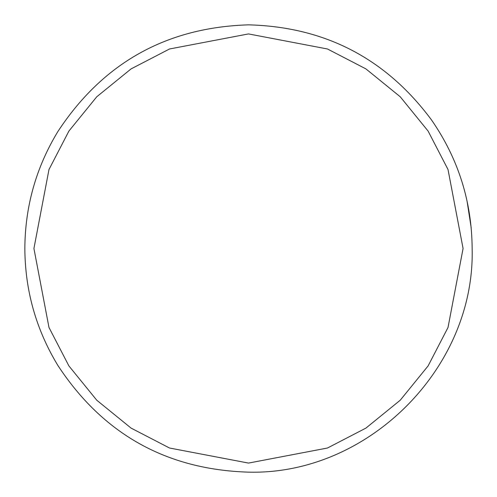 <?xml version="1.0" encoding="UTF-8"?>
<svg xmlns="http://www.w3.org/2000/svg" width="497" height="497" viewBox="0 0 497 497"><rect width="100%" height="100%" fill="white"/><g stroke="black" fill="none" stroke-linecap="round" stroke-linejoin="round"><path stroke-width="0.75" d="M467.031 200.918L471.187 227.769M463.08 248.5L448.014 327.486L428.103 365.922L400.228 400.228L365.922 428.103L327.486 448.014L248.5 463.08L169.514 448.014L131.078 428.103L96.772 400.228L68.897 365.922L48.986 327.486L33.92 248.5L48.986 169.514L68.897 131.078L96.772 96.772L131.078 68.897L169.514 48.986L248.5 33.92L327.486 48.986L365.922 68.897L400.228 96.772L428.103 131.078L448.014 169.514L463.08 248.5M472.15 248.5C471.815 201.521 458.296 158.711 431.589 120.057C386.032 58.565 325.007 26.832 248.5 24.85C166.42 27.378 102.854 62.976 57.814 131.637C36.057 167.551 25.067 206.51 24.85 248.5C25.067 290.49 36.057 329.449 57.814 365.363C102.854 434.024 166.42 469.622 248.5 472.15C368.022 475.213 475.225 368.016 472.15 248.5"/></g></svg>
